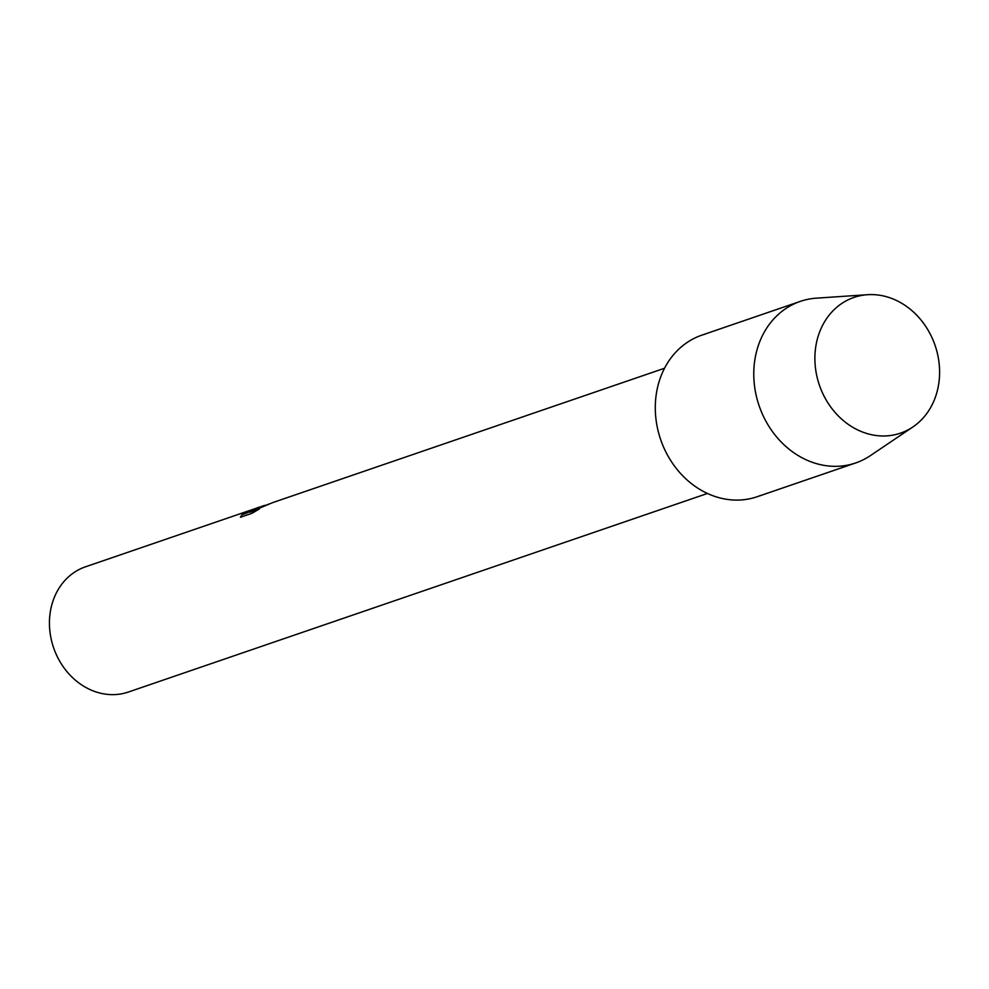 <?xml version="1.0" encoding="UTF-8"?>
<svg xmlns="http://www.w3.org/2000/svg" width="989" height="989" viewBox="0 0 989 989"><rect width="100%" height="100%" fill="white"/><g stroke="black" fill="none" stroke-linecap="round" stroke-linejoin="round"><path stroke-width="1.48" d="M851.084 298.517A71.727 61.157 71.1 0 0 820.635 388.529A71.727 61.157 71.1 0 0 903.402 432.045A71.727 61.157 71.1 0 0 933.851 342.033A71.727 61.157 71.1 0 0 851.084 298.517A71.727 61.157 71.1 0 0 820.635 388.529A71.727 61.157 71.1 0 0 903.402 432.045A71.727 61.157 71.1 0 0 912.872 426.976A71.727 61.157 71.1 0 0 935.1 345.445A71.727 61.157 71.1 0 0 867.514 294.71A71.727 61.157 71.1 0 0 851.084 298.517M705.342 334.072A85.4 72.815 71.1 0 0 698.37 336.458A85.4 72.815 71.1 0 0 662.136 443.616A85.4 72.815 71.1 0 0 760.665 495.415M259.934 507.085L253.654 510.101L269.268 503.933M664.521 368.254L272.519 502.672L249.994 512.178L259.415 508.952L252.01 513.291L240.401 517.272L242.082 514.663L258.759 507.394L85.499 566.808A66.176 56.435 71.1 0 0 82.829 567.81A66.176 56.435 71.1 0 0 54.148 649.291A66.176 56.435 71.1 0 0 128.434 692.016L707.456 493.462M240.438 517.259L242.082 514.676M269.144 503.982L253.654 510.101M262.209 506.22L259.946 507.073M252.677 509.644C273.632 501.225 240.883 516.122 242.218 514.404M258.759 509.335L249.994 512.178M258.759 507.394L259.551 507.184M867.514 294.71L816.419 298.159A85.4 72.815 71.1 0 0 800.299 301.385A85.4 72.815 71.1 0 0 796.85 302.683A85.4 72.815 71.1 0 0 759.849 407.827A85.4 72.815 71.1 0 0 855.695 462.951A85.4 72.815 71.1 0 0 859.144 461.653A85.4 72.815 71.1 0 0 870.407 455.608L912.872 426.976M800.299 301.385L701.819 335.16A85.4 72.815 71.1 0 0 698.37 336.458A85.4 72.815 71.1 0 0 661.369 441.589A85.4 72.815 71.1 0 0 757.215 496.713L855.695 462.951M264.817 505.317L262.209 506.207"/></g></svg>
